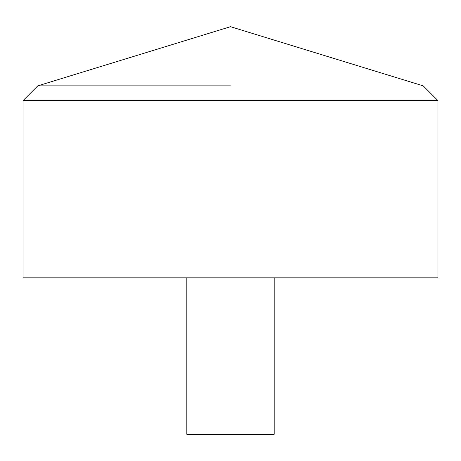 <?xml version="1.0" encoding="UTF-8"?>
<svg xmlns="http://www.w3.org/2000/svg" width="461" height="461" viewBox="0 0 461 461"><rect width="100%" height="100%" fill="white"/><g stroke="black" fill="none" stroke-linecap="round" stroke-linejoin="round"><path stroke-width="0.69" d="M437.95 277.816L23.05 277.816L23.05 100.613L437.95 100.613L437.95 277.816M230.5 85.855L37.808 85.855L230.5 85.855M274.174 277.816L274.174 434.308L186.826 434.308L186.826 277.816M437.95 100.613L423.192 85.855L230.5 26.692L37.808 85.855L23.05 100.613"/></g></svg>
